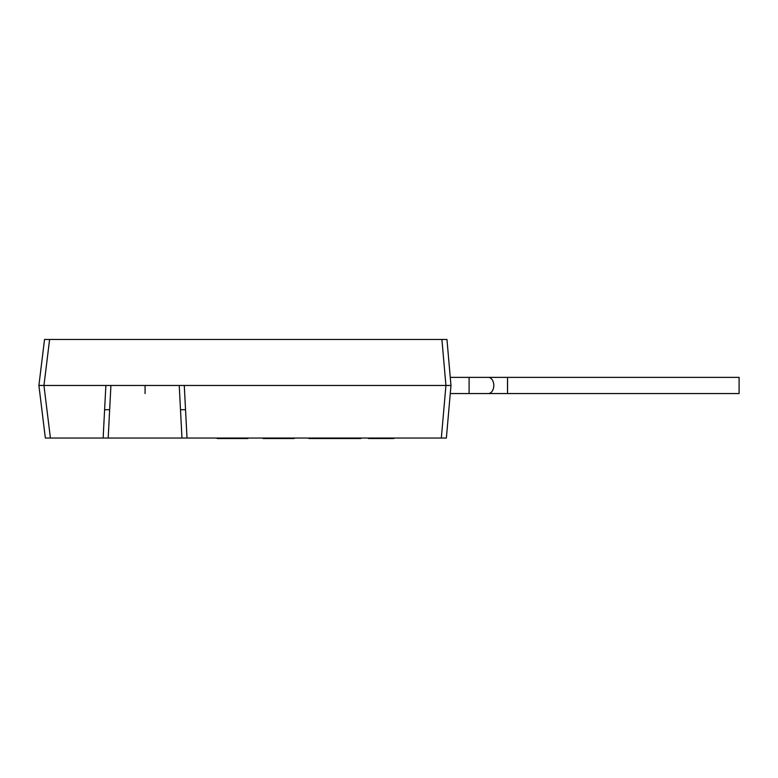 <?xml version="1.0" encoding="UTF-8"?>
<svg xmlns="http://www.w3.org/2000/svg" width="778" height="778" viewBox="0 0 778 778"><rect width="100%" height="100%" fill="white"/><g stroke="black" fill="none" stroke-linecap="round" stroke-linejoin="round"><path stroke-width="1.17" d="M145.078 385.46L145.078 393.551M488.312 377.369A8.091 5.475 -90 0 1 493.797 385.46A8.091 5.475 -90 0 1 488.312 393.551L739.1 393.551L739.1 377.369L450.268 377.369L446.951 339.451L49.607 339.451L43.957 385.46L38.9 385.402L44.541 339.451L49.607 339.451M446.951 339.451L450.977 385.46L43.957 385.46L50.414 438.043L45.348 438.043L38.9 385.46L105.876 385.46L104.602 409.714L109.649 409.714L110.923 385.46M44.541 339.451L38.9 385.402M441.33 438.043L445.93 385.46L450.977 385.46L446.377 438.043L181.964 438.043L181.225 423.65M441.904 339.451L445.93 385.46L184.279 385.46L187.012 438.043M179.232 385.46L181.964 438.043L50.414 438.043M38.9 385.528L45.348 438.043M103.143 438.043L104.602 409.714M108.191 438.043L109.649 409.714M263.149 438.043L263.149 438.549L263.518 438.043M368.568 438.043L368.568 438.549L393.853 438.549L393.853 438.043M217.257 438.043L217.257 438.549L247.861 438.549L247.861 438.043M274.109 438.043L274.109 438.549L263.518 438.549M294.123 438.043L294.123 438.549L274.109 438.549M264.18 438.043L264.18 438.549M348.982 438.043L348.982 438.549L308.905 438.549L308.905 438.043M318.377 438.043L318.377 438.549M332.653 438.043L332.653 438.549M360.729 438.043L360.729 438.549L348.982 438.549M358.464 438.043L358.464 438.549M350.878 438.043L350.878 438.549M507.557 385.46C507.538 375.025 507.519 375.025 507.499 385.46C507.519 395.895 507.538 395.895 507.557 385.46M450.268 393.551L488.312 393.551L469.105 393.551L469.105 377.369M185.553 409.714L180.506 409.714M221.234 438.043L221.234 438.549M232.068 438.043L232.068 438.549M244.01 438.043L244.01 438.549M283.912 438.043L283.912 438.549M320.565 438.043L320.565 438.549M326.313 438.043L326.313 438.549M330.057 438.043L330.057 438.549M335.561 438.043L335.561 438.549M339.898 438.043L339.898 438.549M346.473 438.043L346.473 438.549"/></g></svg>
